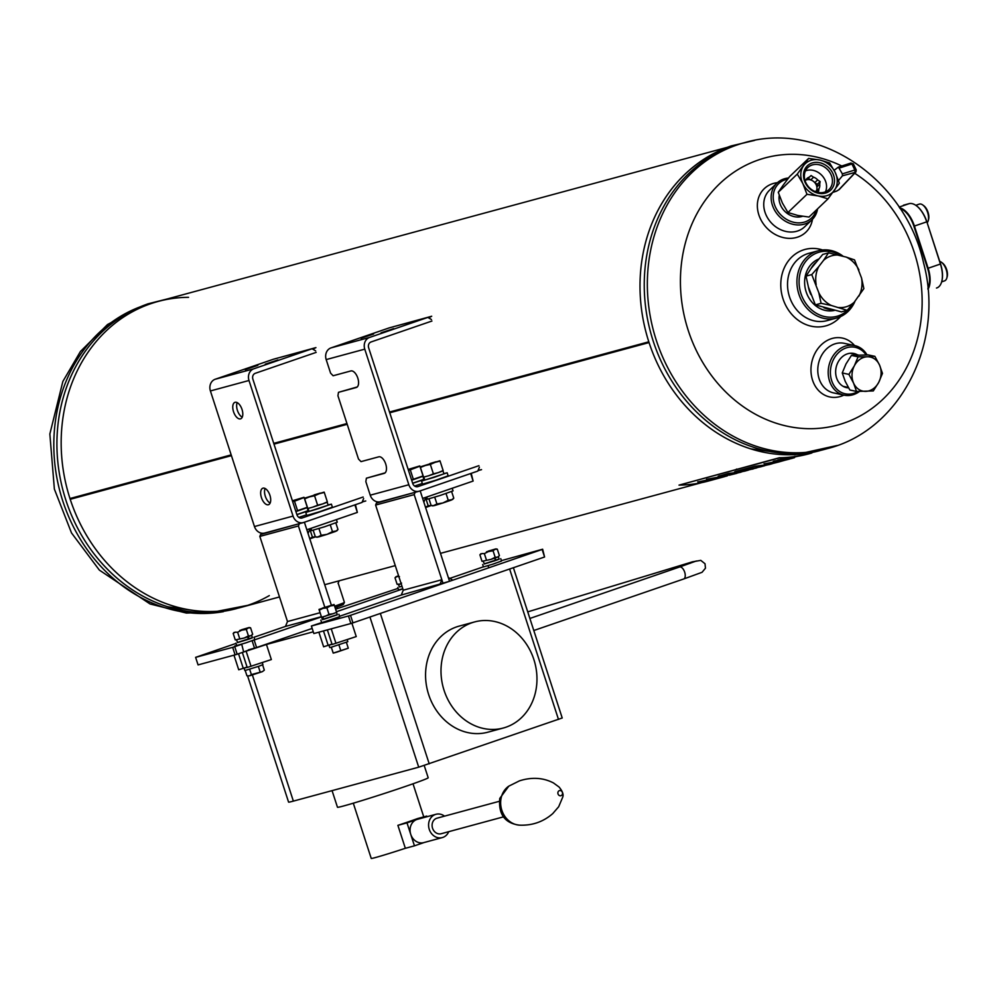 <?xml version="1.0" encoding="UTF-8"?>
<svg xmlns="http://www.w3.org/2000/svg" width="997" height="997" viewBox="0 0 997 997"><rect width="100%" height="100%" fill="white"/><g stroke="black" fill="none" stroke-linecap="round" stroke-linejoin="round"><path stroke-width="1.5" d="M70.264 498.45L231.179 454.881L69.977 498.55A158.486 136.826 -105.1 0 1 158.149 301.43L727.374 147.307M273.739 443.366L346.956 423.538L273.739 443.378M819.821 450.656A158.486 136.826 -105.1 0 1 649.059 342.569L389.765 412.783L649.047 342.557A3.963 3.415 74.9 0 1 648.81 341.821L389.515 412.035L648.81 341.809A158.486 136.826 -105.1 0 1 736.982 144.715M279.496 596.954L240.987 607.385A158.486 136.826 -105.1 0 1 70.214 499.298L231.429 455.654L70.214 499.273A158.486 136.826 74.9 0 0 269.302 595.608M273.988 444.126L347.205 424.298L273.976 444.101M188.533 297.318A158.486 136.826 74.9 0 0 150.609 303.749A158.486 136.826 74.9 0 0 69.977 498.55A3.963 3.415 74.9 0 0 70.214 499.273M363.631 498.525L362.023 502.426L303.761 522.453A9.509 8.213 -105.1 0 1 303.3 522.602A9.509 8.213 -105.1 0 1 293.056 516.085L248.988 380.493A9.509 8.213 -105.1 0 1 253.824 368.79L312.086 348.763L273.502 359.207L215.24 379.234A9.509 8.213 74.9 0 0 210.404 390.949L254.459 526.541A9.509 8.213 74.9 0 0 264.716 533.046A9.509 8.213 74.9 0 0 265.165 532.909M363.145 497.017L301.829 518.066M316.149 352.39L255.294 373.302A4.748 4.1 -105.1 0 0 252.877 379.159L296.932 514.751A4.748 4.1 74.9 0 0 302.066 518.004A4.748 4.1 74.9 0 0 302.29 517.942M315.65 350.882L312.086 348.763M268.367 504.744A8.711 4.387 -109 0 0 268.517 504.694A8.711 4.387 -109 0 0 269.826 495.023A8.711 4.387 -109 0 0 262.847 488.206A8.711 4.387 -109 0 0 261.438 497.603A8.711 4.387 -109 0 0 268.367 504.744M240.464 418.865A8.711 4.387 -109 0 0 240.613 418.827A8.711 4.387 -109 0 0 241.922 409.156A8.711 4.387 -109 0 0 234.943 402.339A8.711 4.387 -109 0 0 233.535 411.724A8.711 4.387 -109 0 0 240.464 418.865M265.115 488.505A8.711 4.387 -109 0 0 265.314 496.269A8.711 4.387 -109 0 0 270.125 503.074M237.211 402.626A8.711 4.387 -109 0 0 237.411 410.39A8.711 4.387 -109 0 0 242.221 417.195M245.212 369.6L257.824 365.401L245.212 369.6M265.277 364.167L277.889 359.967L265.277 364.167M479.407 467.182L477.8 471.083L419.538 491.11A9.509 8.213 -105.1 0 1 419.076 491.247A9.509 8.213 -105.1 0 1 408.832 484.741L364.765 349.149A9.509 8.213 -105.1 0 1 369.6 337.435L427.863 317.407L389.279 327.863L331.016 347.891A9.509 8.213 74.9 0 0 326.181 359.593L330.593 373.152L333.11 375.757L350.857 370.946A8.711 4.387 -109 0 1 357.749 377.938A8.711 4.387 -109 0 1 356.39 387.472A8.711 4.387 -109 0 1 356.241 387.521L338.494 392.32L337.933 395.759L358.484 459.031L361.014 461.623L378.76 456.825A8.711 4.387 -109 0 1 385.652 463.817A8.711 4.387 -109 0 1 384.294 473.351A8.711 4.387 -109 0 1 384.144 473.388L366.398 478.199L365.837 481.626L370.236 495.185A9.509 8.213 74.9 0 0 380.493 501.703A9.509 8.213 74.9 0 0 380.941 501.553M478.921 465.674L417.606 486.71M431.925 321.034L371.071 341.959A4.748 4.1 -105.1 0 0 368.653 347.816L412.708 483.408A4.748 4.1 74.9 0 0 417.843 486.661A4.748 4.1 74.9 0 0 418.067 486.586M431.427 319.538L427.863 317.407M366.398 478.199L385.116 472.852M338.494 392.32L357.213 386.973M360.989 338.257L373.601 334.045L360.989 338.257M381.053 332.824L393.665 328.624L381.053 332.824M338.157 583.108L344.426 602.387A25.361 0.735 162 0 1 344.414 602.412L343.404 604.406A23.766 0.685 162 0 1 335.117 607.634M344.414 602.412A25.361 0.735 162 0 1 334.643 606.188M857.358 354.795A17.472 14.444 102.2 0 0 847.226 353.91A17.472 14.444 102.2 0 0 835.66 372.753A17.472 14.444 102.2 0 0 848.609 387.895M866.069 354.882A23.766 19.641 102.2 0 0 846.141 347.916A23.766 19.641 102.2 0 0 831.311 379.421A23.766 19.641 102.2 0 0 858.056 391.447M867.041 354.895A25.361 20.962 102.2 0 0 854.703 345.585A25.361 20.962 102.2 0 0 844.995 346.221A25.361 20.962 102.2 0 0 828.195 371.756A25.361 20.962 102.2 0 0 844.023 395.148A25.361 20.962 102.2 0 0 859.501 391.46M840.72 255.606A33.275 28.739 74.9 0 0 799.108 280.356A33.275 28.739 74.9 0 0 838.427 315.85A33.275 28.739 74.9 0 0 852.423 304.359M834.364 310.428A26.944 23.267 -105.1 0 1 805.987 291.311A26.944 23.267 -105.1 0 1 818.574 259.083M843.15 256.266A34.87 30.097 74.9 0 0 818.263 250.77A34.87 30.097 74.9 0 0 798.323 292.295A34.87 30.097 74.9 0 0 836.495 318.08A34.87 30.097 74.9 0 0 838.153 317.569A34.87 30.097 74.9 0 0 855.065 301.094M822.587 249.985A39.618 34.21 74.9 0 0 789.126 259.943A39.618 34.21 74.9 0 0 783.006 298.801A39.618 34.21 74.9 0 0 840.621 316.572M818.263 250.77L808.854 253.313A34.87 30.097 74.9 0 0 789.487 296.757A34.87 30.097 74.9 0 0 827.086 320.623L836.495 318.08M777.423 182.663A30.109 25.336 46.3 0 0 759.315 216.187A30.109 25.336 46.3 0 0 797.837 237.049A30.109 25.336 46.3 0 0 812.468 219.303M788.515 178.002A25.361 21.336 46.3 0 0 776.95 183.112L769.559 190.178A25.361 21.336 46.3 0 0 768.699 219.627A25.361 21.336 46.3 0 0 797.849 230.918A25.361 21.336 46.3 0 0 804.616 226.83L811.994 219.764A25.361 21.336 46.3 0 0 817.552 208.871M854.554 345.548A30.109 24.888 102.2 0 0 812.144 360.702A30.109 24.888 102.2 0 0 841.294 396.183A30.109 24.888 102.2 0 0 843.873 395.124M854.703 345.585L844.297 343.329A25.361 20.962 102.2 0 0 818.462 363.706A25.361 20.962 102.2 0 0 833.604 392.905L844.023 395.148M779.255 195.35A17.472 14.706 46.3 0 0 785.561 212.062A17.472 14.706 46.3 0 0 802.473 216.299M787.655 179.124A23.766 20.002 46.3 0 0 775.043 206.117A23.766 20.002 46.3 0 0 805.177 221.857A23.766 20.002 46.3 0 0 816.219 210.143M776.95 183.112A25.361 21.336 46.3 0 0 776.09 212.56A25.361 21.336 46.3 0 0 805.24 223.851A25.361 21.336 46.3 0 0 811.994 219.764M431.24 319.414L428.623 317.856L431.701 316.248L392.644 326.941M477.999 470.596L481.539 469.637L478.136 470.26L479.32 467.394M315.463 350.77L312.846 349.212L315.924 347.604L276.867 358.297M362.223 501.94L365.762 500.98L362.36 501.603L363.544 498.737M167.758 298.838L148.042 303.823C127.766 310.89 110.169 322.579 95.276 338.868A158.486 136.826 74.9 0 0 63.247 491.322A158.486 136.826 74.9 0 0 167.808 606.774L209.682 612.781L250.596 604.78M733.705 145.874A158.486 136.826 74.9 0 0 651.826 336.687A158.486 136.826 74.9 0 0 824.07 449.51A158.486 136.826 -105.1 0 1 651.826 336.687A158.486 136.826 -105.1 0 1 733.705 145.874A158.486 136.826 -105.1 0 1 741.232 143.556A158.486 136.826 74.9 0 0 733.705 145.874M754.629 140.39L731.125 145.948C710.849 153.015 693.251 164.704 678.359 180.993A158.486 136.826 74.9 0 0 646.33 333.447A158.486 136.826 74.9 0 0 750.891 448.899L794.684 454.844L837.231 445.485M916.38 205.718A21.784 10.967 71 0 1 916.542 205.843A21.784 10.967 71 0 1 926.849 221.783L940.557 263.968A21.784 10.967 71 0 1 941.754 281.503A21.784 10.967 71 0 1 941.691 281.69M900.042 208.485A21.784 10.967 71 0 1 913.9 226.232L927.609 268.417A21.784 10.967 71 0 1 927.871 288.345M899.12 207.089L909.065 203.675L903.456 205.208A12.674 6.381 71 0 1 903.656 205.145M899.606 207.825A22.183 11.179 71 0 1 914.423 226.07L928.132 268.255L940.42 264.031L926.849 221.783M940.557 263.968L940.42 264.031A22.183 11.179 71 0 1 941.642 281.877A22.183 11.179 71 0 1 936.831 287.934A22.183 11.179 71 0 1 936.47 288.046L936.831 287.934M927.609 268.417L928.132 268.255A22.183 11.179 71 0 1 927.958 289.304M909.065 203.675A22.183 11.179 71 0 1 916.218 205.606A22.183 11.179 71 0 1 926.712 221.845L913.9 226.232M928.357 220.138A9.035 4.549 -109 0 0 928.543 219.589A9.035 4.549 -109 0 0 923.77 205.706A9.035 4.549 -109 0 0 923.284 205.382M927.173 222.78A10.306 5.184 -109 0 0 928.195 220.798A10.306 5.184 -109 0 0 922.761 204.971A10.306 5.184 -109 0 0 919.271 204.123L915.807 205.32M946.963 277.39A9.035 4.549 -109 0 0 947.15 276.842A9.035 4.549 -109 0 0 942.377 262.959A9.035 4.549 -109 0 0 941.891 262.635M941.642 281.864L944.57 280.855A10.306 5.184 -109 0 0 946.801 278.051A10.306 5.184 -109 0 0 941.355 262.211A10.306 5.184 -109 0 0 939.71 261.376M816.169 284.619A26.508 22.894 -105.1 0 1 818.811 266.511L811.77 274.586L818.799 292.707L821.104 303.312L831.498 305.543A26.508 22.894 -105.1 0 1 818.799 292.707M831.498 305.543L847.151 310.316L854.192 302.241A26.508 22.894 -105.1 0 1 838.838 307.525M854.192 302.241L863.863 288.607L861.545 278.013A26.508 22.894 -105.1 0 1 858.903 296.121M861.545 278.013L854.529 259.893L846.216 257.089A26.508 22.894 -105.1 0 1 858.916 269.913M846.216 257.089L828.482 252.877L823.522 260.391A26.508 22.894 -105.1 0 1 838.876 255.107M823.522 260.391L818.811 266.511M828.482 252.877L822.724 254.434L811.122 268.43L806.012 276.144L808.405 286.999L815.347 304.87L821.104 303.312M815.347 304.87L841.393 311.874L847.151 310.316M806.012 276.144L811.77 274.586M811.122 268.43A26.47 22.856 -105.1 0 1 815.534 262.71M810.873 294.576A26.47 22.856 -105.1 0 1 808.405 286.999M830.763 309.581A26.47 22.856 -105.1 0 1 823.896 307.724M855.887 170.587A1.583 1.234 -136.5 0 1 855.812 172.07L856.249 169.939L854.828 170.013L842.353 173.877L838.415 167.097L834.128 170.288M838.489 180.544L842.44 175.821L842.353 173.877M805.04 180.631L805.975 179.846A7.926 6.667 -133.7 0 1 807.034 178.463A7.926 6.667 -133.7 0 1 809.178 177.167L806.324 179.896L811.109 175.559L813.577 177.204L810.723 179.921A7.926 6.667 -133.7 0 1 814.798 182.65L817.266 184.295L820.12 181.566L817.652 179.921L814.798 182.65M813.577 177.204A7.926 6.667 -133.7 0 1 817.652 179.921M805.975 179.846L805.065 180.706M820.12 181.566L819.708 184.208L816.855 186.925A7.926 6.667 -133.7 0 1 816.231 191.187A7.926 6.667 -133.7 0 0 814.462 182.264A7.926 6.667 -133.7 0 0 805.626 180.183A7.926 6.667 -133.7 0 1 806.324 179.896M819.708 184.208A7.926 6.667 -133.7 0 1 819.023 188.57L818.612 191.2L815.895 191.187A7.926 6.667 -133.7 0 1 814.836 191.449M819.023 188.57L816.281 191.187M825.454 191.835A15.267 12.849 46.3 0 0 821.79 175.31A15.267 12.849 46.3 0 0 805.439 170.911M811.109 175.559L809.178 177.167M829.654 162.96L819.821 160.019L808.617 158.411L797.276 174.089L802.822 183.535L806.984 194.303L818.201 195.923L828.021 198.852L839.362 183.186L835.199 172.406A19.815 16.675 -133.7 0 1 834.377 190.352A19.815 16.675 -133.7 0 1 818.201 195.923A19.815 16.675 -133.7 0 1 802.822 183.535A19.815 16.675 -133.7 0 1 803.632 165.589A19.815 16.675 -133.7 0 1 819.821 160.019A19.815 16.675 -133.7 0 1 835.199 172.406L829.654 162.96M797.276 174.089L778.246 192.296L783.218 185.118L789.574 176.619L808.617 158.411M778.246 192.296L782.408 203.064L787.954 212.511L797.774 215.452L808.991 217.059L828.021 198.852M787.954 212.511L806.984 194.303M832.769 173.241A16.849 14.182 -133.7 0 1 818.325 193.244A16.849 14.182 -133.7 0 1 805.937 167.434A16.849 14.182 -133.7 0 1 832.769 173.241M830.862 174.276A15.267 12.849 -133.7 0 1 828.943 189.592A15.267 12.849 -133.7 0 1 805.925 182.85A15.267 12.849 -133.7 0 1 807.844 167.533A15.267 12.849 -133.7 0 1 830.862 174.276M817.266 184.295L816.855 186.925M808.255 178.276L810.723 179.921M852.896 164.355L853.307 163.82L851.937 163.982A1.583 0.91 -108 0 0 850.715 163.097A1.583 0.91 -108 0 0 850.578 163.172L838.552 167.072M838.415 167.097L850.715 163.097L853.307 163.82L856.261 169.964M839.474 189.081A1.583 1.234 -136.5 0 1 839.237 189.53L855.812 172.07A1.583 1.234 -136.5 0 1 855.364 172.331L838.789 189.804A1.583 1.234 -136.5 0 0 839.237 189.53L836.707 191.075A1.583 0.798 -109 0 0 836.907 190.938L832.969 192.284M836.471 191.088A1.583 0.798 -109 0 0 836.707 191.075L832.906 192.384M811.907 452.962A158.685 137 -105.1 0 1 808.816 453.847A158.685 137 -105.1 0 1 779.355 457.959L779.342 457.76A158.486 136.826 74.9 0 0 808.754 453.647L810.212 453.261M779.342 457.76L679.019 485.128A158.685 137 -105.1 0 0 708.481 481.015L724.782 476.578M735.898 469.525A158.486 136.826 74.9 0 0 736.733 469.051M744.061 470.434L768.65 464.627M768.724 464.702L772.226 463.717M735.686 471.369C735.188 472.491 740.547 471.718 751.775 469.039L756.536 467.967M757.82 467.406L761.01 466.758M757.845 467.481L751.775 469.039M751.788 469.126C740.572 471.793 735.2 472.578 735.686 471.456L734.49 471.992M735.686 471.456L754.816 466.272L763.041 465.225M762.468 465.449L759.34 466.297L762.468 465.449M759.901 466.309L771.852 463.667M771.404 463.804L767.578 464.776L771.404 463.804M779.106 461.885L767.578 464.776M718.189 476.317L728.433 473.425L736.085 472.59L727.798 474.834L736.658 472.366M752.324 469.051L727.785 474.759M719.398 475.781C718.899 476.902 724.258 476.13 735.487 473.45L740.97 472.154M744.173 471.207L741.594 471.793M741.606 471.88L735.487 473.45M719.41 475.868C718.912 476.99 724.283 476.205 735.499 473.525M706.512 479.27L727.449 475.806M722.052 477.339L717.778 478.41M727.012 475.905L698.137 481.925L712.344 479.968M697.738 481.863L710.711 480.392M726.24 476.192L707.558 479.432M706.512 479.358L720.881 476.641M720.308 476.865L717.329 477.613L720.308 476.865M725.978 476.055L717.528 477.538M736.895 473.313L729.33 475.183M788.428 458.57L777.959 459.966L789.101 458.259M792.266 458.296L794.547 457.635M789.512 458.981L791.83 458.421M789.537 459.069L784.539 460.327M773.311 461.349L792.279 458.321L764.475 463.892L778.408 462.072L784.539 460.34M764.026 463.829L778.408 462.072M792.279 458.321L775.928 461.275M808.816 453.847L781.087 459.966C773.498 461 771.79 461.474 775.94 461.362L773.286 461.312M779.355 457.959L679.019 485.128M778.383 461.997L780.913 461.312M777.685 461.91L788.303 459.318M787.63 458.682L778.869 459.854L787.63 458.682M788.178 458.421L786.907 458.396M781.685 459.056L778.894 459.804M777.972 459.929L780.551 459.904M787.667 458.682L788.415 458.483M783.069 459.293L784.091 458.981M781.249 459.48L784.577 459.156M782.819 459.368L784.589 459.243M710.687 480.305L712.394 479.869M715.31 479.021L710.624 480.043M782.62 459.418L780.963 459.567M842.253 372.953L845.194 381.29L849.855 390.001L856.51 391.435L873.297 390.936L878.743 382.35L882.47 373.389L879.528 365.052L874.868 356.34L868.2 354.907L851.426 355.406L845.979 363.992L842.253 372.953L848.908 374.386L853.569 383.097A17.435 14.407 -77.8 0 1 854.354 365.799L848.908 374.386M856.51 391.435L853.569 383.097A17.435 14.407 -77.8 0 0 865.757 391.372A17.435 14.407 -77.8 0 0 878.743 382.35A17.435 14.407 -77.8 0 0 879.528 365.052A17.435 14.407 -77.8 0 0 867.328 356.776L858.081 356.839L854.354 365.799A17.435 14.407 -77.8 0 1 867.328 356.776L874.868 356.34M851.426 355.406L858.081 356.839M339.566 616.271L401.255 595.072L403.262 590.187L375.607 505.068L376.417 503.111L380.717 501.641M449.784 578.385L483.42 566.819M325.383 621.567L337.784 617.479M311.388 626.016L313.843 633.544L350.882 623.524L348.439 615.984L311.388 626.016L321.682 622.564M501.416 560.638L542.642 549.222L544.574 556.999L352.95 622.863L350.508 615.336L348.439 615.984M544.574 556.999L542.119 549.459L350.508 615.336M501.528 561.024L494.001 563.779M350.882 623.524L352.95 622.863M376.417 503.111L420.186 490.885L449.547 581.288L452.788 580.167L448.326 577.512L449.547 581.288L401.255 595.072M415.001 492.668L414.191 494.624L443.079 583.507L441.858 579.743L403.262 590.187M414.191 494.624L375.607 505.068M422.628 498.425L473.126 481.065L470.671 473.525L420.186 490.885L422.628 498.425L425.869 497.304L423.85 502.189L422.628 498.425M471.22 473.351L473.126 481.065M439.839 584.628L441.858 579.743M241.199 644.461L234.731 646.679L237.174 654.219L243.654 651.988L241.723 644.224L240.489 644.548M236.638 645.296L234.694 646.068L236.788 645.558M232.662 647.34L195.611 657.359L198.067 664.899L235.105 654.867L232.662 647.34L234.731 646.679M195.611 657.359L236.027 643.414M253.986 637.245L285.478 626.415L287.485 621.542L259.831 536.411L260.628 534.467L264.94 532.984M335.615 609.179L398.065 588.38M402.838 588.891L336.45 611.709L336.226 611.061M321.42 616.881L254.148 639.999L256.59 647.539L248.353 649.857M312.173 628.434L256.59 647.539M241.723 644.224L243.654 651.988M235.105 654.867L237.174 654.219M254.534 648.187L252.116 640.747M260.628 534.467L304.397 522.241L331.365 605.216M299.225 524.011L298.415 525.967L324.835 607.285M298.415 525.967L259.831 536.411M306.852 529.768L357.35 512.408L354.895 504.881L304.397 522.241L306.852 529.768L310.092 528.659L308.073 533.532L306.852 529.768M355.43 504.694L357.35 512.408M320.062 612.719L287.485 621.542M321.358 616.707L285.478 626.415M327.365 629.892L332.113 644.498L356.241 636.572L351.904 623.2M242.333 652.437L247.219 667.479L271.346 659.553L266.448 644.486L313.282 631.811M247.592 675.941L288.582 802.124A35.655 1.034 -18 0 0 293.367 801.114L418.715 767.179L562.221 717.99L513.393 567.717M247.082 667.08L238.719 669.785L233.983 655.179M331.976 644.087L323.626 646.791L318.878 632.185M244.165 651.726L253.338 648.511M266.448 644.486L242.433 652.399M426.94 816.73L426.728 816.082L417.618 818.549A31.393 0.91 162 0 1 397.89 825.342L405.343 848.297A31.393 0.91 -18 0 1 371.233 858.429L353.299 803.208M503.348 728.009L487.907 732.184A54.947 47.445 -105.1 0 1 428.66 694.573A54.947 47.445 -105.1 0 1 459.181 626.104L474.622 621.929A54.947 47.445 -105.1 0 1 534.778 662.569A54.947 47.445 -105.1 0 1 503.348 728.009A54.947 47.445 -105.1 0 1 444.089 690.398A54.947 47.445 -105.1 0 1 474.622 621.929M332.063 790.633L337.472 807.258A47.706 1.383 -18 0 0 383.259 793.824A47.706 1.383 -18 0 0 428.199 777.772L424.211 765.509M426.728 816.082L407 822.874L414.465 845.83L424.111 842.515M414.465 845.83L405.343 848.297M407 822.874L397.89 825.342M435.963 814.287L417.444 819.31A12.076 10.419 74.9 0 0 410.54 833.679A12.076 10.419 74.9 0 0 423.75 842.615L442.282 837.592A12.076 10.419 -105.1 0 1 429.059 828.669A12.076 10.419 -105.1 0 1 435.963 814.287A12.076 10.419 -105.1 0 1 444.512 816.144M448.725 831.685A12.076 10.419 -105.1 0 1 442.282 837.592M503.335 816.892L441.222 833.716A8.051 6.954 -105.1 0 1 432.411 827.759A8.051 6.954 -105.1 0 1 437.022 818.176L499.136 801.351M329.783 605.852L322.779 608.182L329.783 605.852M346.383 642.317L348.277 648.2L337.061 652.063L333.21 653.11L331.278 647.227M331.316 647.215L333.21 653.11M340.65 650.218L338.905 644.885M348.277 648.2L333.222 653.11M332.063 644.361L328.998 645.121M347.155 639.6L347.828 641.694L331.016 647.302L329.745 647.564L328.96 645.159M337.285 614.638L322.367 619.486M338.918 614.264L339.703 616.682L322.891 622.29L321.62 622.552L320.835 620.146M323.651 619.336L322.505 617.056M336.562 612.407L337.335 614.788L323.664 619.361L322.878 616.956M323.29 619.461L322.417 619.635L321.645 617.255M323.364 608.058L330.256 605.765L323.364 608.058M319.165 609.965L322.692 608.008L334.07 604.506L319.015 609.416L319.289 610.201L322.866 608.369L326.891 607.871L328.998 614.364L325.421 616.208L321.557 617.243L319.003 609.404M336.625 612.357L332.948 613.753L336.637 612.357L334.244 605.067M319.289 610.201L321.557 617.255M334.356 605.304L330.406 605.914L326.891 607.871M321.57 617.255L332.948 613.753L328.998 614.364M239.716 630.478L245.412 628.721L239.716 630.478M246.932 675.792L249.375 675.866L246.932 675.792L245.212 670.52M251.381 674.595L262.423 671.629L264.33 670.146L262.423 671.629L249.375 675.866L251.381 674.595L249.649 669.249M260.08 671.766L258.348 666.42M264.33 670.146L262.61 664.862M247.169 667.354L244.091 668.102L244.851 670.557L258.522 666.357L262.934 664.675L262.261 662.594M252.391 637.619L237.473 642.467M254.023 637.257L254.808 639.663L245.848 642.866L236.725 645.545L235.94 643.127M236.75 640.236L237.523 642.616L248.49 639.264L247.705 636.859M251.668 635.388L252.44 637.768L249.1 639.052L248.328 636.647M249.1 639.052L248.477 639.227M239.754 630.465L245.362 628.746L239.754 630.465M241.548 629.743L249.175 627.499L241.548 629.743M248.427 635.899L244.302 637.993L250.77 635.762L252.677 634.279L250.77 635.762L248.427 635.899L246.321 629.419L248.228 627.936L250.571 627.798L249.175 627.499M252.677 634.279L250.571 627.798M235.28 639.937L244.302 637.993L235.28 639.937L233.173 633.456L234.121 632.385M239.729 638.728L237.622 632.248L235.18 632.173L233.173 633.456M237.622 632.248L241.76 630.154L246.321 629.419M486.461 551.852L492.157 550.107L486.486 551.84M499.123 559.005L484.206 563.853M500.756 558.632L501.541 561.049L492.58 564.252L483.458 566.919L482.673 564.514M498.4 556.775L499.173 559.155L495.845 560.439L494.437 558.245M495.845 560.439L495.06 558.021M495.222 560.65L484.255 564.003L483.483 561.623M488.281 551.117L495.908 548.873L488.281 551.117M495.173 557.286L491.035 559.367L497.515 557.149L499.422 555.665L497.515 557.149L495.173 557.286L493.066 550.793L494.961 549.31L497.304 549.173L495.908 548.873M499.422 555.665L497.304 549.173M482.012 561.323L491.035 559.367L482.012 561.323L479.906 554.831L480.853 553.759M486.474 560.115L484.355 553.622L481.912 553.559L479.906 554.831M484.355 553.622L488.493 551.54L493.066 550.793M402.015 586.361L399.311 586.834M402.8 588.778L398.563 589.912L397.778 587.495M402.003 586.311L399.361 586.984L398.588 584.603M398.675 576.067L395.959 576.752L398.563 575.73M401.567 583.095L399.56 584.379L397.118 584.304L395.011 577.824L395.959 576.752M399.461 576.615L397.018 576.54L395.011 577.824M401.218 583.906L397.118 584.304M451.616 491.533L453.772 498.164L451.292 500.095L442.867 502.987L448.251 500.282L452.526 499.559L453.772 498.164M428.984 498.886L431.14 505.529L432.947 505.915L436.935 503.959L442.867 502.987L434.318 505.616L431.14 505.529M434.729 497.204L436.935 503.959M446.045 493.527L448.251 500.282M426.716 497.017L427.426 499.198L440.362 495.409L453.049 490.873L452.202 488.256M308.061 508.47L309.02 511.424L318.679 508.582L328.163 505.205L327.203 502.251M308.933 511.174L305.78 512.47L306.752 515.486L319.688 511.698L332.375 507.161L331.403 504.146L328.075 504.956M305.78 512.47L331.403 504.146M298.838 517.381L306.54 514.813M296.907 514.676L308.771 510.663M309.282 530.616L311.438 529.881M309.731 538.642L312.397 537.059L315.451 536.872L309.805 538.854M310.204 530.304L312.397 537.059M304.06 497.553L294.501 501.204L297.567 510.638L295.847 511.424M294.501 501.204L292.632 501.516M304.222 497.864L307.288 507.299L297.567 510.638M292.57 501.329L304.01 497.304L292.395 500.768M292.532 501.217L300.247 498.525L292.42 500.88M295.897 511.573L307.288 507.598M296.882 514.577L308.098 510.638L307.138 507.685M335.839 522.889L337.983 529.519L335.515 531.438L327.091 534.342L332.462 531.625L336.749 530.903L337.983 529.519M313.208 530.242L315.351 536.872L317.171 537.258L321.146 535.302L327.091 534.342L318.541 536.959L315.351 536.872M318.953 528.547L321.146 535.302M330.269 524.871L332.462 531.625M310.939 528.36L311.65 530.554L324.586 526.765L337.273 522.229L336.425 519.599M424.71 479.819L421.557 481.127L422.529 484.143L435.465 480.342L448.152 475.818L447.179 472.802L443.852 473.6M421.557 481.127L447.179 472.802M423.837 477.114L424.797 480.068L434.455 477.239L443.939 473.849L442.98 470.896M420.31 467.144L423.588 477.139L428.61 475.781L423.588 477.139L420.31 467.144L425.283 465.524L420.472 467.456M433.408 473.849L428.61 475.781L438.406 472.59L433.408 473.849L430.343 464.428L425.283 465.524L435.078 462.346L430.343 464.428M443.142 470.821L438.406 472.59L443.129 470.509L440.063 461.075L435.078 462.346L440.063 461.075M439.901 460.764L420.26 466.883M429.969 463.543L436.088 461.748L429.969 463.543M304.534 498.488L307.811 508.482L312.834 507.124L307.811 508.482L304.534 498.488L309.506 496.88L304.696 498.799M317.632 505.205L312.834 507.124L322.629 503.934L317.632 505.205L314.566 495.771L309.506 496.88L319.302 493.689L314.566 495.771M327.352 502.164L322.629 503.934L327.352 501.865L324.287 492.431L319.302 493.689L324.287 492.431M324.125 492.119L304.534 498.188M314.192 494.886L320.311 493.091L314.192 494.886M419.837 466.197L410.278 469.849L413.344 479.283L411.624 480.068M410.278 469.849L408.409 470.173M419.999 466.509L423.064 475.943L413.344 479.283M408.346 469.986L419.787 465.948L408.172 469.425M408.309 469.874L416.023 467.182L408.209 469.537M411.674 480.23L423.064 476.242M412.658 483.233L423.875 479.283L422.915 476.329M414.615 486.038L422.317 483.47M412.683 483.321L424.548 479.32M425.058 499.273L427.215 498.537M425.507 507.299L428.174 505.703L431.227 505.529L425.582 507.51M425.981 498.949L428.174 505.703M248.988 380.493L210.404 390.949M254.459 526.541L293.056 516.085M215.24 379.234L253.824 368.79M370.236 495.185L408.832 484.741M364.765 349.149L326.181 359.593M331.016 347.891L369.6 337.435M139.979 306.926A158.486 136.826 74.9 0 0 60.144 492.157A158.486 136.826 74.9 0 0 222.53 611.809M146.372 304.895A158.486 136.826 74.9 0 0 64.493 495.708A158.486 136.826 74.9 0 0 236.738 608.531M854.678 173.254A138.396 119.49 -105.1 0 1 893.088 388.207A138.396 119.49 -105.1 0 1 702.337 361.761A138.396 119.49 -105.1 0 1 758.53 159.931A138.396 119.49 -105.1 0 1 841.78 166M736.795 145.039A158.486 136.826 -105.1 0 1 744.335 142.721C820.219 120.201 905.637 180.17 923.596 263.009C944.807 341.772 901.051 430.43 827.161 448.662A158.486 136.826 -105.1 0 1 654.917 335.839A158.486 136.826 -105.1 0 1 736.795 145.039M836.907 190.938L838.789 189.804M855.364 172.331L842.44 175.821M854.815 171.995A1.583 0.91 72.8 0 0 854.828 170.013L851.937 163.982L839.536 168.007M533.794 630.515L683.655 578.995A6.343 3.19 -109 0 0 683.655 578.995A6.343 3.19 -109 0 0 684.615 571.966A6.343 3.19 -109 0 0 679.53 567.006L529.881 618.452M683.655 578.995L702.05 572.303L705.452 568.203L705.016 563.741L700.779 560.364L692.479 561.822A6.343 5.471 73.1 0 0 690.26 563.255M252.378 674.981L293.367 801.114M369.937 617.031L418.715 767.179M238.532 653.745L243.28 668.389M323.477 630.939L328.175 645.395M380.343 613.454L429.221 763.852M509.617 569.013L558.482 719.423M559.379 790.621A2.667 2.306 -105.1 0 1 561.024 795.693A2.667 2.306 -105.1 0 1 559.379 790.621M519.35 825.142A21.062 18.183 -105.1 0 1 501.479 809.053A21.062 18.183 -105.1 0 1 508.794 786.159L519.462 780.85C531.825 776.925 543.166 777.623 553.472 782.944L559.055 787.019C562.52 791.169 563.754 794.534 562.732 797.139L558.669 806.76L552.737 813.614C543.29 821.852 532.149 825.703 519.35 825.142C504.856 823.223 498.326 814.312 499.759 798.423L508.794 786.159M251.045 666.332L246.159 651.265M335.952 643.339L331.241 628.845M324.698 584.716L395.273 565.611M440.475 553.36L701.763 482.623M264.716 533.046L303.3 522.602M380.493 501.703L419.076 491.247M223.34 611.697L186.377 613.068L150.049 603.97L99.351 570.097L71.497 532.921L54.374 489.078L49.85 434.007L62.861 381.452L80.408 351.505L107.514 324.536L140.739 306.602M744.335 142.721L741.232 143.556M827.161 448.662L824.07 449.51M339.167 580.79L338.058 583.332M923.77 205.706L922.761 204.971M928.543 219.589L928.195 220.798M942.377 262.959L941.355 262.211M947.15 276.842L946.801 278.051M753.47 468.827L752.149 469.188M794.36 457.673L792.254 458.246M721.915 477.289L712.319 479.893M744.385 471.232L748.411 470.11M764.736 465.699L761.247 466.646M843.113 386.313L848.347 387.447M850.242 353.262L858.255 354.994M679.53 567.006L696.342 560.987M527.737 611.871L692.479 561.822M423.762 816.892L413.02 783.804M488.056 565.685L488.742 567.816M337.023 606.961L337.534 608.519"/></g></svg>
